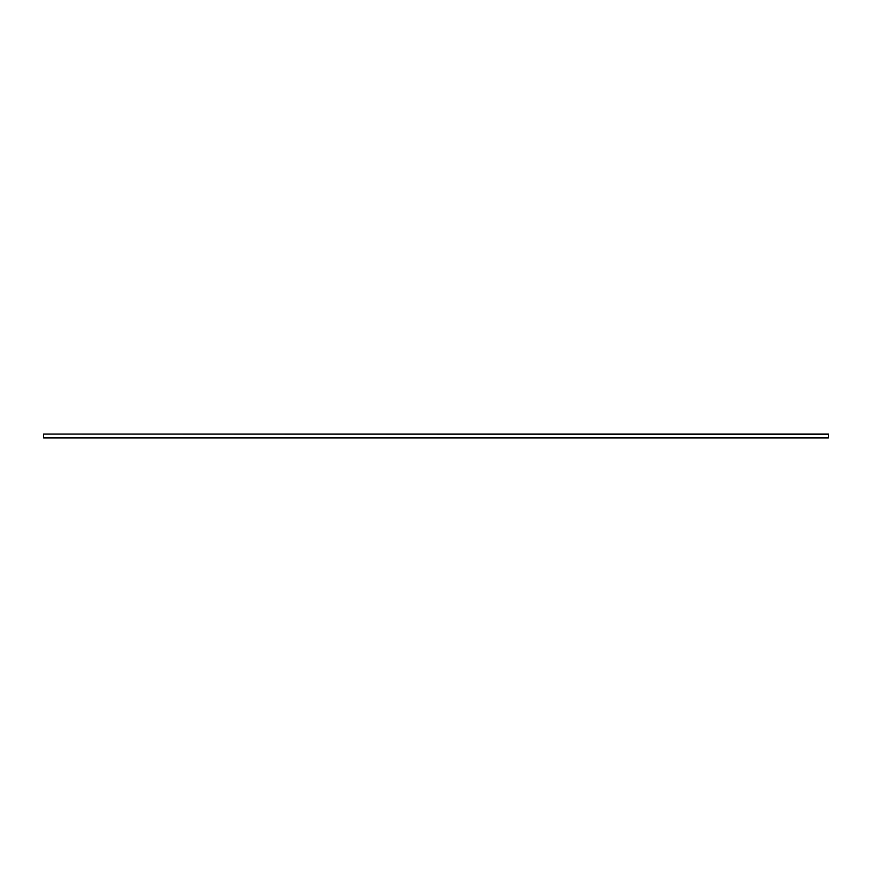 <?xml version="1.0" encoding="UTF-8"?>
<svg xmlns="http://www.w3.org/2000/svg" width="872" height="872" viewBox="0 0 872 872"><rect width="100%" height="100%" fill="white"/><g stroke="black" fill="none" stroke-linecap="round" stroke-linejoin="round"><path stroke-width="1.31" d="M43.6 434.398L43.6 437.962L828.4 437.962L828.4 434.038L43.6 434.038L828.4 434.398M43.6 437.602L828.4 437.602"/></g></svg>
